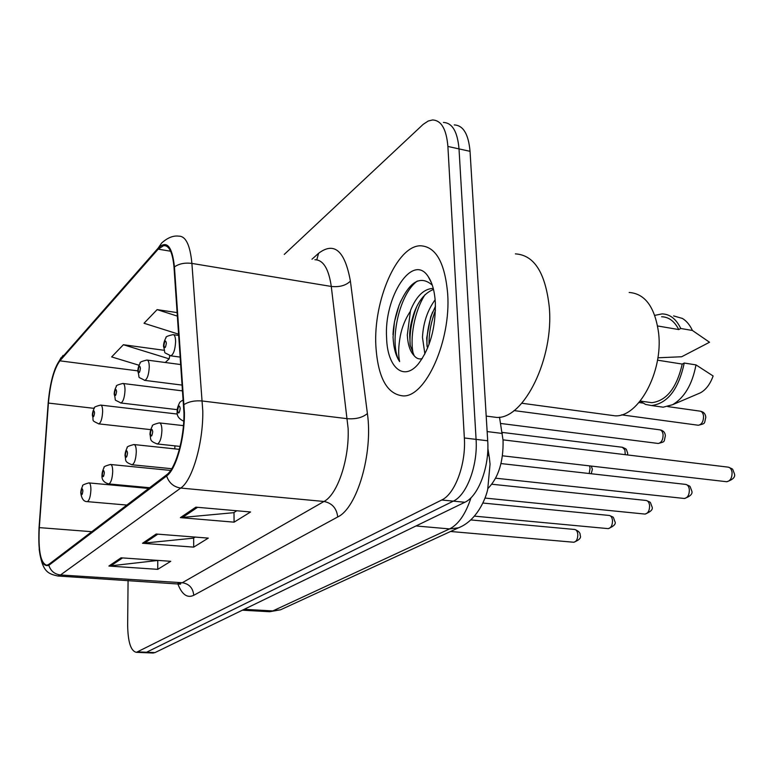 <?xml version="1.0" encoding="UTF-8"?>
<svg xmlns="http://www.w3.org/2000/svg" width="773" height="773" viewBox="0 0 773 773"><rect width="100%" height="100%" fill="white"/><g stroke="black" fill="none" stroke-linecap="round" stroke-linejoin="round"><path stroke-width="1.16" d="M499.513 417.188L503.059 440.224C503.523 461.597 498.469 477.695 487.918 488.526M447.683 293.837C444.9 262.501 435.798 246.481 420.377 245.775C396.771 245.882 373.32 300.968 375.862 345.85C377.891 377.668 387.022 394.365 403.255 395.921C425.623 397.08 451.094 340.893 447.683 293.837C444.9 262.501 435.798 246.481 420.377 245.775C396.771 245.882 373.32 300.968 375.862 345.85C377.891 377.668 387.022 394.365 403.255 395.921C425.623 397.08 451.094 340.893 447.683 293.837M183.984 413.159C184.235 438.735 175.684 468.583 166.63 474.796L48.863 564.348L46.767 565.237C40.631 563.353 38.148 550.811 39.307 527.621L48.419 403.071C50.255 382.935 54.081 368.856 59.908 360.836L158.185 249.148L163.789 245.563C169.316 245.466 172.727 252.79 174.031 267.545L183.984 413.159M184.428 412.782L174.447 266.907C172.176 246.172 166.755 239.891 158.194 248.075L59.927 359.909C53.955 368.141 50.032 382.567 48.158 403.197L39.046 527.679C37.906 554.985 41.162 567.537 48.834 565.324L166.62 475.994C175.915 469.646 184.689 439.025 184.428 412.782M144.319 652.654L146.522 652.248L453.316 501.136C466.699 495.261 477.936 465.356 476.081 439.383L459.017 148.899C457.5 131.623 452.302 122.81 443.412 122.463C452.302 122.81 457.5 131.623 459.017 148.899L476.081 439.383C477.936 465.356 466.699 495.261 453.316 501.136L146.522 652.248L144.319 652.654M158.185 560.425L108.877 566.049L157.74 569.343L170.756 561.304L121.042 557.816L108.877 566.049M157.779 560.676L157.74 569.343M236.751 510.769L233.726 512.683L180.389 517.63L234.093 522.162L250.568 511.977L195.859 507.165L180.389 517.63M233.987 512.509L234.093 522.162M195.115 537.08L193.414 538.163L142.512 543.274L193.694 547.129L208.285 538.114L156.185 534.027L142.512 543.274M193.665 537.998L193.694 547.129M128.076 580.455L127.651 624.864C127.893 641.976 130.811 651.137 136.415 652.335L441.712 500.005C454.968 494.082 466.148 464.042 464.351 437.972L447.896 146.455C446.427 129.12 441.286 120.288 432.494 119.97L428.232 121.023L423.169 124.356L284.271 254.423M164.079 350.285L123.38 344.729L111.65 356.923L138.976 365.233M177.201 312.611L157.122 309.625L144.02 323.259L178.727 334.216M157.122 309.625L177.452 316.147M165.277 362.498L169.161 358.846L169.741 355.657M123.38 344.729L169.161 358.846M152.754 653.001L154.987 652.596L464.834 502.266C478.323 496.421 489.618 466.66 487.705 440.784L470.042 151.324C468.496 134.106 463.23 125.313 454.253 124.936M490.024 416.57L496.73 417.439C523.901 419.121 554.135 358.286 549.255 306.804C545.38 272.618 534.085 254.974 515.378 253.882M609.192 415.033L615.115 415.835C638.44 417.352 663.234 371.968 658.635 333.231C655.05 307.287 645.233 293.701 629.174 292.455M424.879 353.966L422.464 337.308C423.285 322.708 427.517 310.205 435.141 299.789M427.131 346.864L426.706 337.956L430.725 316.775L435.46 306.282M433.344 288.754L431.788 288.493C423.121 289.575 416.038 296.871 410.531 310.398L407.303 334.989C407.844 344.7 410.144 351.618 414.183 355.725L410.241 345.396L409.671 335.347C409.613 329.453 411.11 321.877 414.164 312.65C418.531 300.91 424.686 293.296 432.638 289.807M432.291 285.15C420.377 274.811 409.313 281.488 399.11 305.171L394.462 321.829L393.061 337.115C393.573 347.676 395.757 355.831 399.622 361.59C398.163 354.846 398.395 346.323 400.308 336.033C401.96 327.327 405.207 319.23 410.057 311.761M435.344 302.774C434.677 291.518 432.339 282.841 428.31 276.753C412.821 251.94 383.708 297.083 386.606 338.072C387.341 367.33 403.622 381.92 418.377 363.87C430.049 348.381 435.711 328.023 435.344 302.774M414.183 355.725C416.502 358.566 419.188 359.513 422.251 358.566M657.61 325.964L678.752 329.569C674.491 321.22 668.78 316.949 661.63 316.756M657.881 357.793L681.68 356.749L709.537 342.246L692.424 330.477C689.845 324.95 686.511 320.94 682.424 318.447L673.592 315.915M678.752 329.569L680.752 328.477C676.201 318.988 669.969 314.118 662.055 313.896L654.77 315.365M680.752 328.477L692.424 330.477M647.416 402.066L651.832 402.685C666.568 400.801 676.694 387.93 682.23 364.073L657.494 360.17M698.222 393.766L700.415 392.829C705.933 389.776 710.174 384.162 713.131 375.987L695.99 364.895L684.25 363.039L682.23 364.073M658.47 406.521L663.186 407.187L672.587 404.714C684.501 397.651 692.299 384.374 695.99 364.895M640.131 401.168L645.581 404.443L651.61 405.554C667.698 403.4 678.578 389.225 684.25 363.039M399.622 361.59C388.867 344.98 398.134 294.89 417.294 281.053M413.458 354.739C409.41 338.661 414.579 310.591 425.082 294.6M429.025 344.487C428.86 333.472 430.996 322.09 435.441 310.36M392.993 334.661C393.467 324.699 395.592 314.698 399.351 304.649L400.926 300.813M410.086 344.362C409.555 333.289 411.449 321.529 415.787 309.094L416.686 306.726M426.957 345.463C426.609 335.463 428.29 324.853 432.001 313.635L432.571 312.06M487.145 431.576L502.276 433.45M311.983 259.216L318.592 253.293C334.284 241.456 344.884 250.732 350.401 281.121L367.397 413.545C373.195 453.326 357.049 508.093 337.724 516.963L193.743 595.307C193.047 588.079 189.23 583.886 182.302 582.726L323.984 501.474C337.511 494.575 349.493 459.085 348.121 428.397L331.279 286.445C328.728 268.801 323.269 259.892 314.92 259.728M193.743 595.307C187.192 598.408 181.848 594.505 177.732 583.605M177.964 583.625L182.302 582.726L60.516 574.967L57.927 576.011L180.544 584.175M158.194 248.075L161.692 242.983C167.625 237.688 173.316 235.417 178.756 236.152C185.771 236.026 190.148 245.118 191.897 263.419L202.797 411.13C203.241 443.209 192.293 480.603 180.727 488.063C173.703 486.98 169.007 482.951 166.62 475.994M184.138 404.501C189.027 401.516 195.115 400.356 202.4 401.013L347.386 418.695C355.928 419.295 362.605 417.575 367.397 413.545M59.927 359.909L63.057 355.416M350.401 281.121C345.879 285.527 339.502 287.305 331.279 286.445L191.897 263.419C184.902 262.53 179.094 263.69 174.447 266.907M48.834 565.324C50.709 571.025 54.603 574.233 60.516 574.967L180.727 488.063L323.984 501.474C332.081 503.088 336.661 508.257 337.724 516.963M138.009 651.89L154.987 652.596M441.712 500.005L464.834 502.266M464.351 437.972L487.705 440.784M447.896 146.455L470.042 151.324M316.785 259.825L318.592 253.293M59.908 360.836L137.836 370.876M182.573 389.022L181.906 390.809M177.181 412.009L176.969 414.009M48.419 403.071L94.161 408.357M39.307 527.621L91.794 531.698M174.949 445.857L174.766 448.871M158.185 249.148L170.649 251.235M144.319 543.255L157.808 534.153M182.293 517.62L197.559 507.32M110.597 566.01L122.588 557.922M268.347 611.656L272.801 610.931L449.557 528.916C458.495 524.432 465.646 514.035 471.018 497.715M416 525.959L449.557 528.916L458.553 527.804L461.568 526.432M490.043 464.264L487.715 489.348C485.956 497.918 477.366 520.316 458.553 527.804L280.551 609.8L272.801 610.931L244.191 609.317M242.364 610.197L269.613 611.723L280.551 609.8L283.314 608.525M490.024 463.839L489.241 456.795L487.618 453.355M726.127 481.656L726.755 481.734C730.33 480.98 732.108 477.907 732.07 472.496C731.548 469.143 730.147 467.346 727.857 467.105L503.03 439.856M180.206 408.395C179.346 404.617 178.486 405.352 177.626 410.589C178.486 414.376 179.346 413.642 180.206 408.395M697.69 425.169L698.328 425.256C701.807 424.493 703.536 421.449 703.546 416.096C703.092 412.995 701.826 411.333 699.749 411.101L667.775 406.588M180.331 357.116L170.794 355.831C161.818 350.845 166.263 355.3 163.499 346.372C163.567 343.27 164.407 340.391 166.021 337.753C165.248 336.912 167.596 335.878 173.065 334.632C174.659 334.757 175.51 337.105 175.606 341.685C175.162 349.647 173.558 354.372 170.794 355.831L170.311 355.764M163.924 345.473C164.717 348.981 165.528 348.198 166.35 343.115C165.548 339.618 164.736 340.4 163.924 345.473M683.902 498.43L684.434 498.488C687.738 497.773 689.371 494.817 689.352 489.638C688.878 486.362 687.574 484.603 685.419 484.371L500.991 463.568M180.119 446.417L157.373 443.982C148.687 440.823 151.286 439.248 149.981 434.436C150.01 431.614 150.803 428.851 152.358 426.126C151.585 425.314 153.895 424.242 159.296 422.899C160.948 423.073 161.818 425.585 161.915 430.426C161.509 438.146 159.992 442.668 157.373 443.982L156.977 443.944M152.745 431.692C151.972 428.02 151.189 428.696 150.377 433.692C151.141 437.373 151.923 436.697 152.745 431.692M644.576 514.035L645.03 514.084C648.074 513.398 649.6 510.567 649.591 505.6C649.165 502.392 647.938 500.672 645.909 500.44L491.86 484.236M171.732 468.718L132.106 464.776C123.641 461.655 126.299 460.264 125.023 455.558C125.062 452.93 125.796 450.321 127.216 447.722C126.424 446.958 128.647 445.905 133.903 444.543C135.43 444.726 136.232 447.171 136.29 451.886C135.884 459.249 134.492 463.549 132.106 464.776L131.768 464.747M127.535 453.065C126.859 449.5 126.134 450.118 125.361 454.911C126.047 458.476 126.772 457.858 127.535 453.065M607.858 528.597L608.245 528.635C611.076 527.978 612.487 525.263 612.496 520.48C612.1 517.34 610.95 515.668 609.047 515.436L482.903 503.039M149.633 487.724L108.819 483.937C103.766 482.584 101.495 479.618 102.017 475.018C102.026 472.68 102.712 470.197 104.084 467.578C103.273 466.873 105.418 465.848 110.51 464.476C111.93 464.67 112.665 467.066 112.703 471.646C112.298 478.69 111.003 482.777 108.819 483.937L108.529 483.908M104.336 472.747C103.717 469.288 103.051 469.858 102.326 474.448C102.935 477.907 103.601 477.347 104.336 472.747M573.498 542.221L573.827 542.25C576.455 541.622 577.779 539.003 577.808 534.404C577.441 531.331 576.358 529.689 574.561 529.466L470.854 519.929M126.82 505.059L87.301 501.638C83.851 501.764 81.667 498.894 80.769 493.019C80.788 490.787 81.426 488.439 82.682 485.966C81.851 485.309 83.928 484.285 88.895 482.903C90.219 483.106 90.895 485.434 90.905 489.898C90.509 496.643 89.31 500.546 87.301 501.638L87.059 501.609M82.895 490.932C82.344 487.57 81.725 488.092 81.039 492.498C81.58 495.87 82.199 495.348 82.895 490.932M657.707 443.393L658.258 443.47C661.466 442.745 663.07 439.818 663.089 434.697C662.674 431.653 661.485 430.02 659.533 429.798L513.987 410.579M182.302 385.118L144.831 380.384C136.183 375.601 140.444 379.901 137.836 371.243C137.874 368.412 138.657 365.697 140.184 363.097C139.401 362.324 141.643 361.31 146.928 360.063C148.416 360.199 149.189 362.498 149.257 366.962C148.831 374.547 147.353 379.021 144.831 380.384L144.425 380.335M138.193 370.46C138.908 373.871 139.652 373.146 140.435 368.286C139.72 364.885 138.976 365.61 138.193 370.46M625.26 454.669L624.893 449.876L622.362 447.267L502.102 432.397M177.259 409.661L120.917 402.994C112.481 398.298 116.723 402.607 114.191 394.153C114.269 391.409 115.003 388.838 116.385 386.442C115.592 385.708 117.757 384.722 122.878 383.466C124.26 383.621 124.975 385.872 125.013 390.22C124.588 397.467 123.226 401.728 120.917 402.994L120.569 402.955M114.52 393.457C115.148 396.781 115.834 396.114 116.578 391.457C115.94 388.143 115.254 388.809 114.52 393.457M589.181 473.511L590.079 468.254L589.548 465.877M150.667 429.633L98.828 423.875C90.199 419.816 94.316 421.304 92.354 415.323C92.393 412.869 93.079 410.424 94.403 408.009C93.61 407.323 95.688 406.347 100.654 405.091C101.949 405.245 102.606 407.448 102.625 411.7C102.21 418.628 100.944 422.686 98.828 423.875L98.529 423.846M92.644 414.705C93.214 417.942 93.842 417.323 94.548 412.859C93.977 409.622 93.34 410.241 92.644 414.705M60.97 357.754L55.125 368.711M39.162 549.188C42.244 571.923 47.965 573.788 57.927 576.011M136.415 652.335L153.354 653.03M163.789 245.563L166.311 245.988M487.85 448.379L489.106 455.993M728.543 467.192C733.935 469.829 731.954 467.858 734.292 473.385M183.336 399.854C180.853 401.235 179.578 402.269 179.491 402.955C177.819 406.24 177.046 409.062 177.172 411.429C176.631 415.729 178.834 418.976 183.761 421.159M734.311 473.549C735.693 476.854 733.181 479.589 726.755 481.734L502.46 455.809M621.54 414.84L698.328 425.256C705.962 423.314 704.106 423.923 705.797 417.285M178.805 335.443L173.577 334.709M642.75 403.062L638.991 402.53M700.435 411.197C703.701 411.912 705.478 413.884 705.778 417.12M685.989 484.439C691.342 487.048 689.265 484.913 691.613 490.507M183.433 425.633L159.731 422.947M691.632 490.642C693.043 493.628 690.637 496.247 684.434 498.488L495.648 478.197M646.392 500.489C651.562 502.943 649.678 501.001 651.881 506.441M179.384 449.355L134.26 444.581M651.9 506.557C653.369 509.165 651.088 511.678 645.03 514.084L485.009 498.063M609.462 515.485C614.612 517.92 612.66 515.949 614.806 521.302M170.62 470.428L110.819 464.515M614.815 521.398C616.332 523.707 614.139 526.123 608.245 528.635L474.516 516.142M574.919 529.505C578.677 531.012 580.417 532.935 580.136 535.274C581.499 537.67 579.402 539.998 573.827 542.25L450.562 531.486M148.687 488.439L89.156 482.932M500.585 423.459L658.258 443.47C665.717 441.499 663.707 442.117 665.369 435.827M180.853 364.566L147.363 360.121M660.103 429.875C663.36 430.551 665.109 432.494 665.35 435.692M627.57 454.949L627.657 453.123M182.708 390.916L123.236 383.514M622.507 447.296C627.444 449.751 625.618 447.925 627.647 453.007M591.219 473.743L592.389 469.288L591.277 466.071M177.404 414.067L100.963 405.129M496.73 417.439L486.198 416.077M615.115 415.835L521.775 403.235M431.489 282.918L428.31 276.753M651.832 402.685L640.228 401.042M700.415 392.829L672.587 404.714M663.186 407.187L651.61 405.554M399.11 305.171L399.351 304.649M415.787 309.094L414.241 312.669M432.001 313.635L430.745 316.775"/></g></svg>
